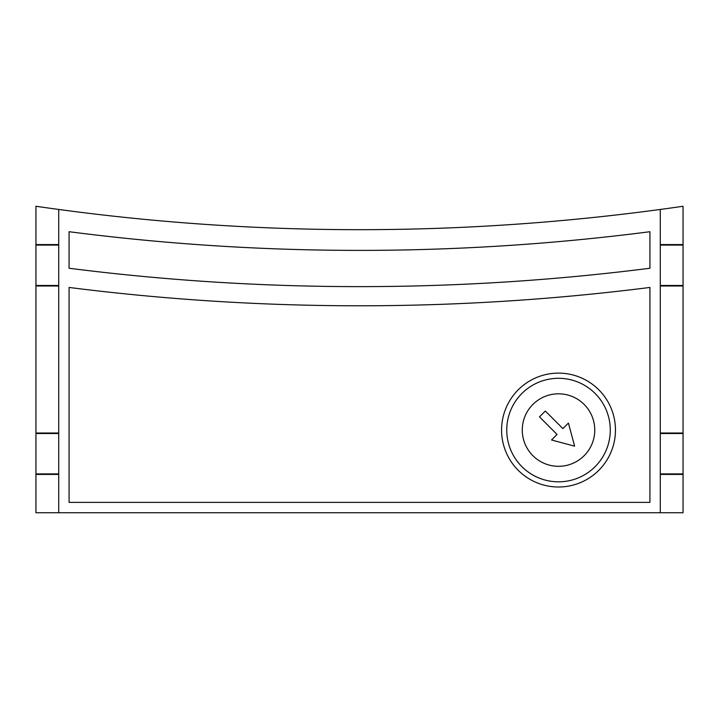 <?xml version="1.0" encoding="UTF-8"?>
<svg xmlns="http://www.w3.org/2000/svg" width="719" height="719" viewBox="0 0 719 719"><rect width="100%" height="100%" fill="white"/><g stroke="black" fill="none" stroke-linecap="round" stroke-linejoin="round"><path stroke-width="1.08" d="M518.246 389.797A56.945 56.945 0 0 1 611.123 408.266A56.945 56.945 0 0 1 518.246 470.325A56.945 56.945 0 0 1 518.246 389.797M532.887 404.438A36.238 36.238 0 0 1 591.998 416.193A36.238 36.238 0 0 1 532.887 455.684A36.238 36.238 0 0 1 532.887 404.438M521.913 393.455A51.768 51.768 0 0 1 606.342 410.252A51.768 51.768 0 0 1 521.913 466.667A51.768 51.768 0 0 1 521.913 393.455M58.724 209.463L58.724 512.737L683.05 512.737L683.05 206.263A2246.731 2246.731 0 0 1 35.95 206.263L35.95 433.53L58.724 433.53M58.724 512.737L35.95 512.737L35.95 433.53M660.276 244.577L683.05 244.577M660.276 245.089L683.05 245.089M683.05 285.47L660.276 285.47M660.276 285.991L683.05 285.991M660.276 433.009L683.05 433.009M683.05 433.53L660.276 433.53M683.05 473.911L660.276 473.911M683.05 474.423L660.276 474.423M58.724 244.577L35.95 244.577M58.724 245.089L35.95 245.089M58.724 285.47L35.95 285.47M58.724 285.991L35.95 285.991M58.724 433.009L35.95 433.009M58.724 473.911L35.95 473.911M35.95 474.423L58.724 474.423M660.276 512.737L660.276 209.463M670.629 244.577L670.629 245.089M670.629 285.47L670.629 285.991M670.629 433.53L670.629 433.009M670.629 474.423L670.629 473.911M48.371 244.577L48.371 245.089M48.371 285.47L48.371 285.991M48.371 433.53L48.371 433.009M48.371 474.423L48.371 473.911M649.922 502.383L649.922 287.447A2308.853 2308.853 0 0 1 69.078 287.447L69.078 502.383L649.922 502.383M649.922 231.716A2267.438 2267.438 0 0 1 69.078 231.716L69.078 268.25A2303.676 2303.676 0 0 0 649.922 268.25L649.922 231.716M545.335 411.025L562.905 428.596L568.432 423.069L574.625 446.166L551.527 439.983L557.054 434.456L539.484 416.885L545.335 411.025"/></g></svg>

